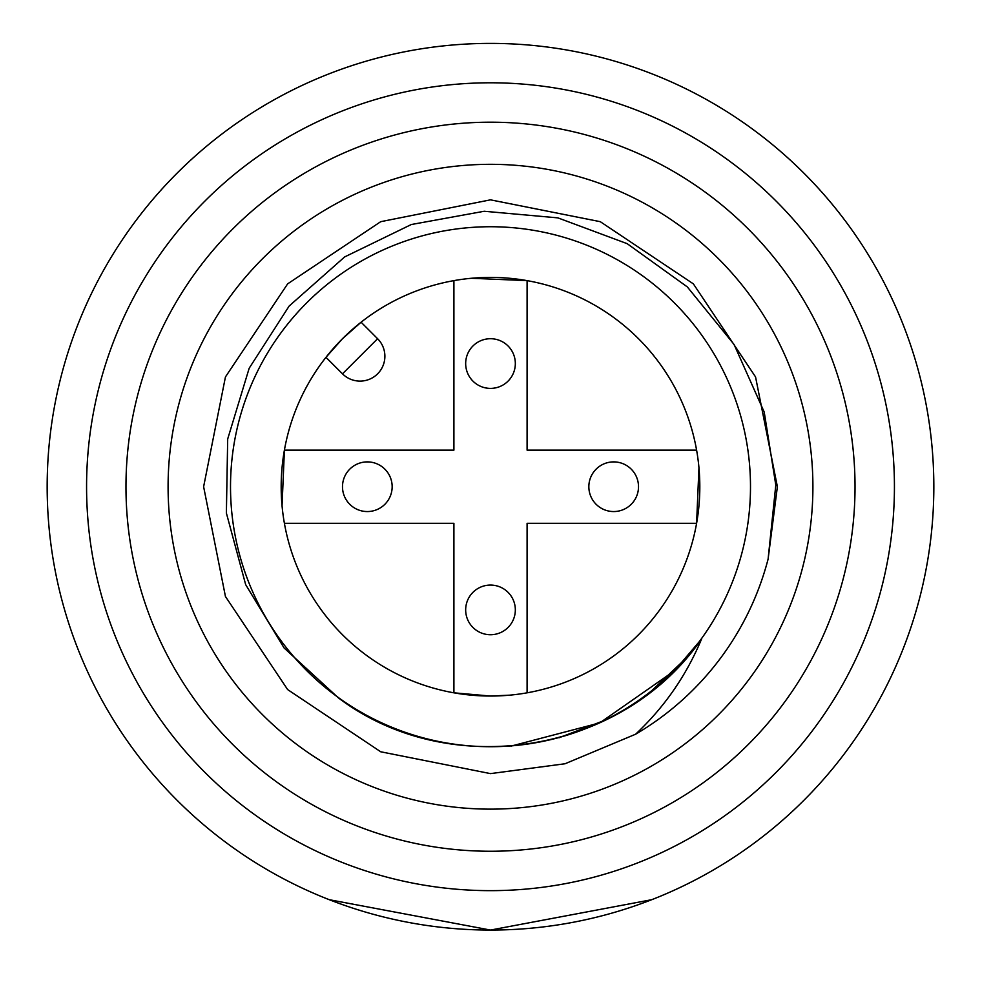 <?xml version="1.0" encoding="UTF-8"?>
<svg xmlns="http://www.w3.org/2000/svg" width="981" height="981" viewBox="0 0 981 981"><rect width="100%" height="100%" fill="white"/><g stroke="black" fill="none" stroke-linecap="round" stroke-linejoin="round"><path stroke-width="1.47" d="M465.668 609.9A24.832 24.832 0 0 1 490.5 585.068A24.832 24.832 0 0 1 515.332 609.9A24.832 24.832 0 0 1 490.5 634.732A24.832 24.832 0 0 1 465.668 609.9M465.668 363.546A24.832 24.832 0 0 1 490.5 338.715A24.832 24.832 0 0 1 515.332 363.546A24.832 24.832 0 0 1 490.5 388.39A24.832 24.832 0 0 1 465.668 363.546M588.845 486.723A24.832 24.832 0 0 1 613.677 461.892A24.832 24.832 0 0 1 638.508 486.723A24.832 24.832 0 0 1 613.677 511.555A24.832 24.832 0 0 1 588.845 486.723M342.492 486.723A24.832 24.832 0 0 1 367.323 461.892A24.832 24.832 0 0 1 392.155 486.723A24.832 24.832 0 0 1 367.323 511.555A24.832 24.832 0 0 1 342.492 486.723M527.091 692.819L527.091 523.314L696.596 523.314L698.95 467.704M509.519 695.173L490.5 696.044L453.909 692.819L453.909 523.314L284.404 523.314M453.909 280.627L453.909 450.132L284.404 450.132L282.05 505.742M471.481 278.273L527.091 280.627L527.091 450.132L696.596 450.132M490.5 696.044A209.321 209.321 0 0 0 671.777 382.063A209.321 209.321 0 0 0 309.223 382.063A209.321 209.321 0 0 0 490.5 696.044M342.492 338.715L361.094 322.197L377.611 338.715L342.492 373.835L325.974 357.329L342.492 338.715M651.789 899.687L490.5 930.062A443.338 443.338 0 0 1 106.561 265.054A443.338 443.338 0 0 1 874.439 265.054A443.338 443.338 0 0 1 490.5 930.062L329.211 899.687M490.5 890.65A403.927 403.927 0 0 1 140.688 284.76A403.927 403.927 0 0 1 840.312 284.76A403.927 403.927 0 0 1 490.5 890.65M490.5 851.25A364.515 364.515 0 0 0 806.186 304.466A364.515 364.515 0 0 0 174.814 304.466A364.515 364.515 0 0 0 490.5 851.25M559.047 737.761L606.65 719.588M649.851 692.451L686.798 657.552M768.098 559.121A286.881 286.881 0 0 1 635.602 734.217L565.044 763.758L490.5 773.617L380.714 751.777L287.641 689.582L225.446 596.509L203.619 486.723L225.446 376.937L287.641 283.865L380.714 221.681L490.5 199.842L600.286 221.681L693.359 283.865L755.554 376.937L777.381 486.723L768.098 559.121L775.799 485.08L764.224 412.094L734.058 344.466L687.325 286.918L627.178 243.668L557.882 217.868L484.209 211.258L411.309 224.526L344.638 256.936L289.162 306.035L249.186 368.218L227.69 439.01L226.378 513.063L245.667 584.627L284.085 647.963L338.408 697.883C449.592 782.004 622.8 753.923 701.648 638.815C686.479 675.333 664.456 707.129 635.602 734.217M742.077 552.34A259.99 259.99 0 0 0 534.51 230.486A259.99 259.99 0 0 0 231.455 464.638A259.99 259.99 0 0 0 490.5 746.713A259.99 259.99 0 0 0 742.077 552.34M674.511 670.734L701.317 639.269L674.511 670.734L599.783 722.887L511.003 746.136L599.783 722.887L674.511 670.734L701.317 639.269L674.511 670.734L599.783 722.887L511.003 746.136L599.783 722.887L674.511 670.734L701.317 639.269L674.511 670.734L599.783 722.887L511.003 746.136L599.783 722.887L674.511 670.734L701.317 639.269L674.511 670.734L599.783 722.887L511.003 746.136M384.883 356.275A24.832 24.832 0 0 1 342.492 373.835A24.832 24.832 0 0 0 384.883 356.275A24.832 24.832 0 0 0 377.611 338.715A24.832 24.832 0 0 1 384.883 356.275M490.5 809.141A322.418 322.418 0 0 1 211.283 325.52A322.418 322.418 0 0 1 769.717 325.52A322.418 322.418 0 0 1 490.5 809.141"/></g></svg>
